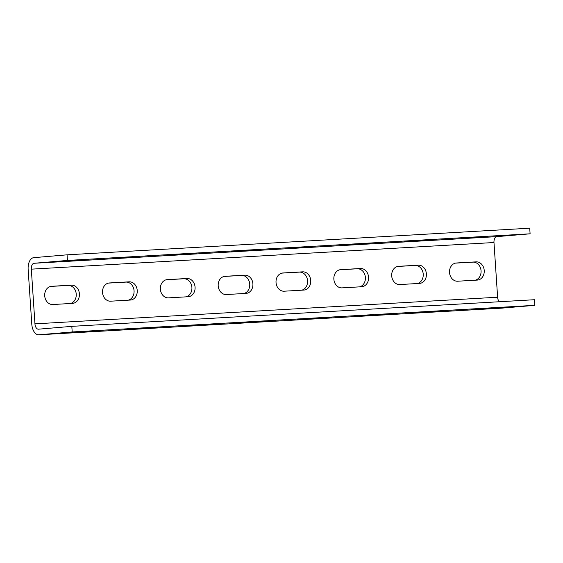 <?xml version="1.0" encoding="UTF-8"?>
<svg xmlns="http://www.w3.org/2000/svg" width="563" height="563" viewBox="0 0 563 563"><rect width="100%" height="100%" fill="white"/><g stroke="black" fill="none" stroke-linecap="round" stroke-linejoin="round"><path stroke-width="0.84" d="M530.1 233.807L67.44 260.437L34.125 263.273A5.623 3.181 -93.3 0 0 31.324 269.156L493.983 242.526A5.623 3.181 86.7 0 1 496.784 236.643L530.1 233.807L529.727 228.198L67.067 254.828L33.752 257.664A11.246 6.369 -93.3 0 0 28.15 269.424L31.781 324.119A11.246 6.369 -93.3 0 0 38.777 334.802A11.246 6.369 -93.3 0 0 38.875 334.795L72.191 331.959L71.818 326.35L534.477 299.72L534.85 305.329L72.191 331.959M38.875 334.795L501.534 308.165L534.85 305.329M66.286 332.986L100.221 330.812L66.272 332.796M124.12 329.658L158.055 327.483L124.106 329.468M181.955 326.329L215.889 324.154L181.94 326.139M239.782 323L273.724 320.826L239.775 322.81M297.616 319.671L331.551 317.497L297.602 319.481M355.45 316.343L389.385 314.168L355.436 316.153M413.284 313.014L447.219 310.839L413.27 312.824M471.111 309.692L505.053 307.511L471.104 309.495M70.354 303.513A9.135 7.53 -94.9 0 0 76.174 293.478A9.135 7.53 -94.9 0 0 68.109 285.427L50.586 286.433M128.188 300.185A9.135 7.53 -94.9 0 0 134.001 290.149A9.135 7.53 -94.9 0 0 125.943 282.098L108.42 283.105M186.015 296.856A9.135 7.53 -94.9 0 0 191.835 286.82A9.135 7.53 -94.9 0 0 183.77 278.769L166.247 279.776M243.849 293.527A9.135 7.53 -94.9 0 0 249.669 283.492A9.135 7.53 -94.9 0 0 241.604 275.441L224.081 276.447M301.684 290.198A9.135 7.53 -94.9 0 0 307.504 280.163A9.135 7.53 -94.9 0 0 299.439 272.112L281.915 273.118M359.511 286.87A9.135 7.53 -94.9 0 0 365.331 276.834A9.135 7.53 -94.9 0 0 357.273 268.783L339.749 269.79M417.345 283.541A9.135 7.53 -94.9 0 0 423.165 273.505A9.135 7.53 -94.9 0 0 415.1 265.454L397.577 266.461M475.179 280.212A9.135 7.53 -94.9 0 0 480.999 270.177A9.135 7.53 -94.9 0 0 472.934 262.126L455.411 263.132M493.983 242.526L497.615 297.222A5.623 3.181 86.7 0 0 499.311 301.74M31.324 269.156L34.955 323.852A5.623 3.181 -93.3 0 0 38.453 329.193A5.623 3.181 -93.3 0 0 38.502 329.186L71.818 326.35M81.199 260.331L57.581 261.633L81.185 260.05M139.033 257.002L115.408 258.304L139.012 256.721M196.867 253.674L173.242 254.976L196.846 253.392M254.694 250.345L231.076 251.647L254.68 250.063M312.528 247.016L288.903 248.318L312.514 246.735M370.363 243.688L346.738 244.989L370.341 243.406M428.197 240.359L404.572 241.661L428.176 240.077M486.024 237.03L462.406 238.332L486.01 236.749M67.067 254.828L67.44 260.437M71.283 285.152L51.62 286.286A9.135 7.53 -94.9 0 0 51.451 286.3A9.135 7.53 -94.9 0 0 44.716 295.941A9.135 7.53 -94.9 0 0 52.831 304.52L72.493 303.387A9.135 7.53 -94.9 0 0 72.662 303.373A9.135 7.53 -94.9 0 0 79.397 293.738A9.135 7.53 -94.9 0 0 71.283 285.152L68.109 285.427M129.117 281.824L109.454 282.957A9.135 7.53 -94.9 0 0 109.278 282.971A9.135 7.53 -94.9 0 0 102.543 292.612A9.135 7.53 -94.9 0 0 110.665 301.191L130.327 300.058A9.135 7.53 -94.9 0 0 130.496 300.044A9.135 7.53 -94.9 0 0 137.231 290.409A9.135 7.53 -94.9 0 0 129.117 281.824L125.943 282.098M186.944 278.495L167.281 279.628A9.135 7.53 -94.9 0 0 167.112 279.642A9.135 7.53 -94.9 0 0 160.378 289.283A9.135 7.53 -94.9 0 0 168.492 297.862L188.155 296.729A9.135 7.53 -94.9 0 0 188.331 296.715A9.135 7.53 -94.9 0 0 195.065 287.081A9.135 7.53 -94.9 0 0 186.944 278.495L183.77 278.769M244.778 275.166L225.116 276.299A9.135 7.53 -94.9 0 0 224.947 276.313A9.135 7.53 -94.9 0 0 218.212 285.955A9.135 7.53 -94.9 0 0 226.326 294.533L245.989 293.4A9.135 7.53 -94.9 0 0 246.158 293.386A9.135 7.53 -94.9 0 0 252.893 283.752A9.135 7.53 -94.9 0 0 244.778 275.166L241.604 275.441M302.613 271.838L282.95 272.971A9.135 7.53 -94.9 0 0 282.774 272.985A9.135 7.53 -94.9 0 0 276.039 282.626A9.135 7.53 -94.9 0 0 284.16 291.205L303.823 290.072A9.135 7.53 -94.9 0 0 303.992 290.058A9.135 7.53 -94.9 0 0 310.727 280.423A9.135 7.53 -94.9 0 0 302.613 271.838L299.439 272.112M360.44 268.509L340.777 269.642A9.135 7.53 -94.9 0 0 340.608 269.656A9.135 7.53 -94.9 0 0 333.873 279.297A9.135 7.53 -94.9 0 0 341.987 287.876L361.657 286.743A9.135 7.53 -94.9 0 0 361.826 286.729A9.135 7.53 -94.9 0 0 368.561 277.095A9.135 7.53 -94.9 0 0 360.44 268.509L357.273 268.783M418.274 265.18L398.611 266.313A9.135 7.53 -94.9 0 0 398.442 266.327A9.135 7.53 -94.9 0 0 391.707 275.969A9.135 7.53 -94.9 0 0 399.821 284.547L419.484 283.414A9.135 7.53 -94.9 0 0 419.653 283.4A9.135 7.53 -94.9 0 0 426.388 273.766A9.135 7.53 -94.9 0 0 418.274 265.18L415.1 265.454M476.108 261.858L456.445 262.984A9.135 7.53 -94.9 0 0 456.276 262.998A9.135 7.53 -94.9 0 0 449.541 272.64A9.135 7.53 -94.9 0 0 457.656 281.219L477.318 280.085A9.135 7.53 -94.9 0 0 477.487 280.071A9.135 7.53 -94.9 0 0 484.222 270.437A9.135 7.53 -94.9 0 0 476.108 261.858L472.934 262.126M34.125 263.273L496.784 236.643M34.955 323.852L497.615 297.222M38.777 334.802L501.436 308.172"/></g></svg>
